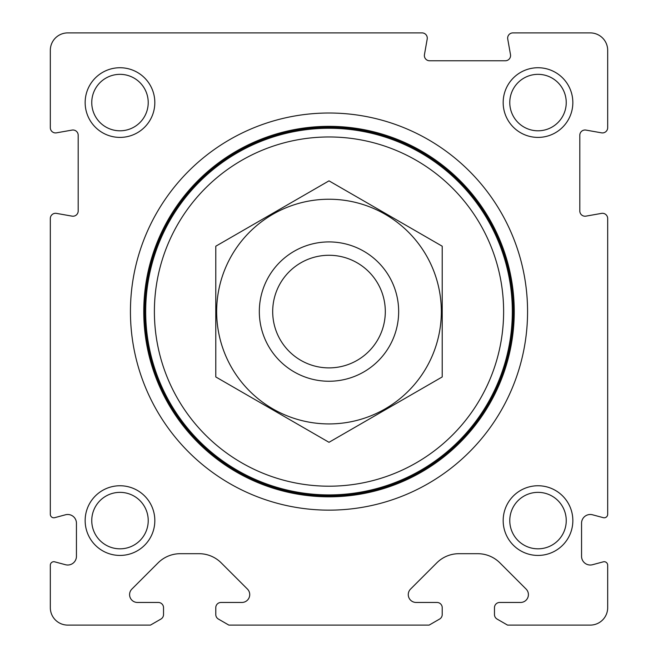 <?xml version="1.0" encoding="UTF-8"?>
<svg xmlns="http://www.w3.org/2000/svg" width="658" height="658" viewBox="0 0 658 658"><rect width="100%" height="100%" fill="white"/><g stroke="black" fill="none" stroke-linecap="round" stroke-linejoin="round"><path stroke-width="0.99" d="M507.532 625.1L590.267 625.1A17.421 17.421 0 0 0 607.679 607.679L607.679 565.197A3.487 3.487 0 0 0 603.296 561.833L592.521 564.72A8.71 8.71 0 0 1 581.557 556.306L581.557 523.2A8.71 8.71 0 0 1 592.521 514.786L603.296 517.673A3.487 3.487 0 0 0 607.679 514.309L607.679 218.53A5.223 5.223 0 0 0 601.552 213.381L585.949 216.137A5.223 5.223 0 0 1 579.813 210.988L579.813 135.235A5.223 5.223 0 0 1 585.949 130.087L601.552 132.842A5.223 5.223 0 0 0 607.679 127.693L607.679 50.321A17.421 17.421 0 0 0 590.267 32.9L512.886 32.9A5.223 5.223 0 0 0 507.737 39.036L510.493 54.639A5.223 5.223 0 0 1 505.344 60.766L429.592 60.766A5.223 5.223 0 0 1 424.451 54.639L427.198 39.036A5.223 5.223 0 0 0 422.049 32.9L67.733 32.9A17.421 17.421 0 0 0 50.321 50.321L50.321 127.693A5.223 5.223 0 0 0 56.448 132.842L72.051 130.087A5.223 5.223 0 0 1 78.187 135.235L78.187 210.988A5.223 5.223 0 0 1 72.051 216.137L56.448 213.381A5.223 5.223 0 0 0 50.321 218.53L50.321 514.309A3.487 3.487 0 0 0 54.704 517.673L65.479 514.786A8.71 8.71 0 0 1 76.443 523.2L76.443 556.306A8.71 8.71 0 0 1 65.479 564.72L54.704 561.833A3.487 3.487 0 0 0 50.321 565.197L50.321 607.679A17.421 17.421 0 0 0 67.733 625.1L150.468 625.1L160.922 619.063A5.223 5.223 0 0 0 163.529 614.539L163.529 607.679A5.223 5.223 0 0 0 158.307 602.457L137.432 602.457A7.838 7.838 0 0 1 131.888 589.075L158.093 562.87A31.354 31.354 0 0 1 180.267 553.691L199.053 553.691A31.354 31.354 0 0 1 221.22 562.87L247.433 589.075A7.838 7.838 0 0 1 241.889 602.457L221.014 602.457A5.223 5.223 0 0 0 215.783 607.679L215.783 614.539A5.223 5.223 0 0 0 218.398 619.063L228.852 625.1L429.148 625.1L439.602 619.063A5.223 5.223 0 0 0 442.217 614.539L442.217 607.679A5.223 5.223 0 0 0 436.986 602.457L416.111 602.457A7.838 7.838 0 0 1 410.567 589.075L436.78 562.87A31.354 31.354 0 0 1 458.947 553.691L477.733 553.691A31.354 31.354 0 0 1 499.907 562.87L526.112 589.075A7.838 7.838 0 0 1 520.568 602.457L499.693 602.457A5.223 5.223 0 0 0 494.471 607.679L494.471 614.539A5.223 5.223 0 0 0 497.078 619.063L507.532 625.1M130.44 311.579A198.56 198.56 0 0 1 428.284 139.619A198.56 198.56 0 0 1 428.284 483.54A198.56 198.56 0 0 1 130.44 311.579M85.153 520.593A34.833 34.833 0 0 1 137.407 490.424A34.833 34.833 0 0 1 137.407 550.762A34.833 34.833 0 0 1 85.153 520.593M85.153 102.574A34.833 34.833 0 0 1 137.407 72.405A34.833 34.833 0 0 1 137.407 132.735A34.833 34.833 0 0 1 85.153 102.574M503.173 520.593A34.833 34.833 0 0 1 555.426 490.424A34.833 34.833 0 0 1 555.426 550.762A34.833 34.833 0 0 1 503.173 520.593M503.173 102.574A34.833 34.833 0 0 1 555.426 72.405A34.833 34.833 0 0 1 555.426 132.735A34.833 34.833 0 0 1 503.173 102.574M509.777 102.574A28.236 28.236 0 0 1 552.128 78.121A28.236 28.236 0 0 1 552.128 127.019A28.236 28.236 0 0 1 509.777 102.574M509.777 520.593A28.236 28.236 0 0 1 552.128 496.14A28.236 28.236 0 0 1 552.128 545.046A28.236 28.236 0 0 1 509.777 520.593M91.758 102.574A28.236 28.236 0 0 1 134.109 78.121A28.236 28.236 0 0 1 134.109 127.019A28.236 28.236 0 0 1 91.758 102.574M91.758 520.593A28.236 28.236 0 0 1 134.109 496.14A28.236 28.236 0 0 1 134.109 545.046A28.236 28.236 0 0 1 91.758 520.593M143.765 311.579A185.235 185.235 0 0 1 421.622 151.159A185.235 185.235 0 0 1 421.622 472A185.235 185.235 0 0 1 143.765 311.579M272.692 311.579A56.308 56.308 0 0 1 357.154 262.813A56.308 56.308 0 0 1 357.154 360.345A56.308 56.308 0 0 1 272.692 311.579M259.326 311.579A69.674 69.674 0 0 1 363.833 251.249A69.674 69.674 0 0 1 363.833 371.918A69.674 69.674 0 0 1 259.326 311.579M154.391 311.579A174.609 174.609 0 0 1 416.308 160.363A174.609 174.609 0 0 1 416.308 462.804A174.609 174.609 0 0 1 154.391 311.579M145.681 311.579A183.319 183.319 0 0 1 420.659 152.821A183.319 183.319 0 0 1 420.659 470.347A183.319 183.319 0 0 1 145.681 311.579M145.073 311.579A183.927 183.927 0 0 1 420.964 152.294A183.927 183.927 0 0 1 420.964 470.873A183.927 183.927 0 0 1 145.073 311.579M215.783 246.215L215.783 376.944L329 442.308L442.217 376.944L442.217 246.215L329 180.851L215.783 246.215M329 423.925A112.345 112.345 0 0 0 426.294 255.411A112.345 112.345 0 0 0 231.706 255.411A112.345 112.345 0 0 0 329 423.925M144.415 311.579A184.585 184.585 0 0 1 421.293 151.727A184.585 184.585 0 0 1 421.293 471.432A184.585 184.585 0 0 1 144.415 311.579"/></g></svg>
